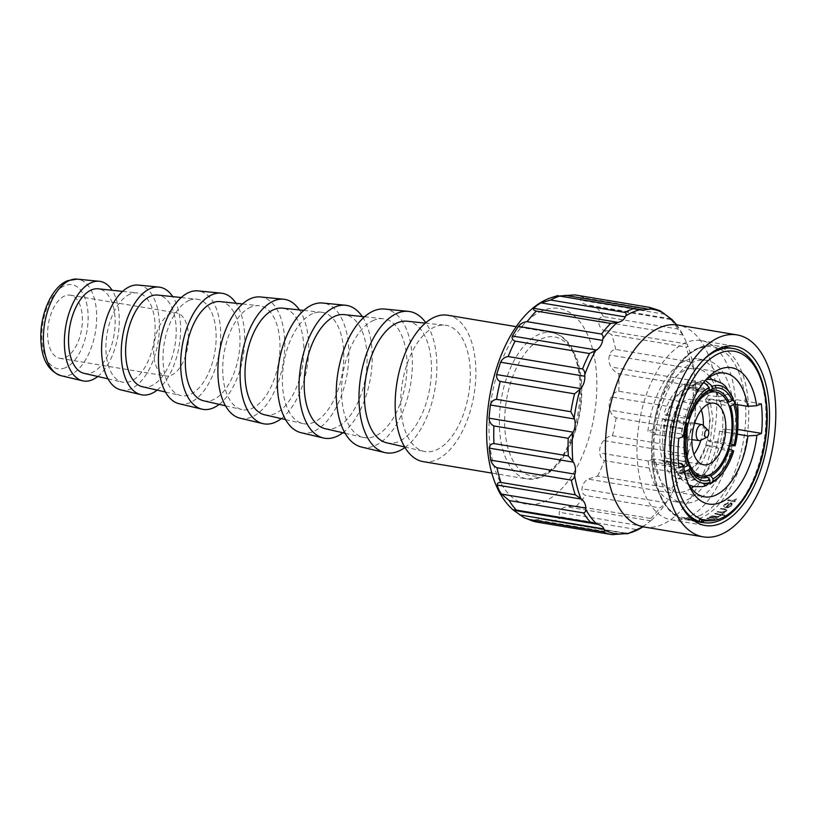 <?xml version="1.0" encoding="UTF-8"?>
<svg xmlns="http://www.w3.org/2000/svg" width="816" height="816" viewBox="0 0 816 816"><rect width="100%" height="100%" fill="white"/><g stroke="black" fill="none" stroke-linecap="round" stroke-linejoin="round"><path stroke-width="0.61" stroke-dasharray="4.08 3.06" d="M543.395 474.178A70.39 36.985 -80.5 0 1 504.655 422.382A70.39 36.985 -80.5 0 1 542.446 338.528A70.39 36.985 -80.5 0 1 581.196 390.323A70.39 36.985 -80.5 0 1 543.395 474.178M171.299 375.238A31.997 16.81 99.5 0 0 188.292 342.108A31.997 16.81 99.5 0 0 176.338 312.844A31.997 16.81 99.5 0 0 170.86 313.579A31.997 16.81 99.5 0 0 153.877 346.698A31.997 16.81 99.5 0 0 165.821 375.962A31.997 16.81 99.5 0 0 171.299 375.238M65.198 357.561A31.997 16.81 99.5 0 0 82.192 324.442A31.997 16.81 99.5 0 0 70.247 295.168A31.997 16.81 99.5 0 0 64.77 295.902A31.997 16.81 99.5 0 0 47.777 329.021A31.997 16.81 99.5 0 0 59.731 358.285A31.997 16.81 99.5 0 0 65.198 357.561M84.089 373.351A42.871 22.532 99.5 0 0 92.126 372.514A42.871 22.532 99.5 0 0 114.944 327.461A42.871 22.532 99.5 0 0 98.175 288.813M130.203 294.046A45.247 23.776 99.5 0 0 106.223 340.17A45.247 23.776 99.5 0 0 122.329 382.123A45.247 23.776 99.5 0 0 130.805 381.245A45.247 23.776 99.5 0 0 154.897 333.693A45.247 23.776 99.5 0 0 137.19 292.913A45.247 23.776 99.5 0 0 130.203 294.046M120.788 389.875A53.152 27.928 99.5 0 0 130.856 388.865A53.152 27.928 99.5 0 0 159.161 332.897A53.152 27.928 99.5 0 0 138.251 285.08M142.504 386.764A46.502 24.439 99.5 0 0 151.225 385.856A46.502 24.439 99.5 0 0 175.981 336.977A46.502 24.439 99.5 0 0 157.784 295.066M189.241 300.39A48.878 25.684 99.5 0 0 163.353 350.217A48.878 25.684 99.5 0 0 180.734 395.536A48.878 25.684 99.5 0 0 189.904 394.587A48.878 25.684 99.5 0 0 215.924 343.22A48.878 25.684 99.5 0 0 196.799 299.166A48.878 25.684 99.5 0 0 189.241 300.39M179.112 403.726A57.232 30.08 99.5 0 0 189.955 402.635A57.232 30.08 99.5 0 0 220.432 342.373A57.232 30.08 99.5 0 0 197.911 290.884M203.572 400.778A50.296 26.428 99.5 0 0 213.007 399.799A50.296 26.428 99.5 0 0 239.771 346.943A50.296 26.428 99.5 0 0 220.096 301.604M250.971 307.02A52.673 27.673 99.5 0 0 223.074 360.713A52.673 27.673 99.5 0 0 241.811 409.561A52.673 27.673 99.5 0 0 251.685 408.53A52.673 27.673 99.5 0 0 279.725 353.175A52.673 27.673 99.5 0 0 259.111 305.704A52.673 27.673 99.5 0 0 250.971 307.02M240.088 418.21A61.506 32.314 99.5 0 0 251.746 417.037A61.506 32.314 99.5 0 0 284.488 352.277A61.506 32.314 99.5 0 0 260.284 296.953M264.639 414.793A54.091 28.417 99.5 0 0 274.788 413.743A54.091 28.417 99.5 0 0 303.572 356.898A54.091 28.417 99.5 0 0 282.407 308.142M312.701 313.65A56.467 29.672 99.5 0 0 282.785 371.219A56.467 29.672 99.5 0 0 302.879 423.575A56.467 29.672 99.5 0 0 313.466 422.474A56.467 29.672 99.5 0 0 343.526 363.13A56.467 29.672 99.5 0 0 321.422 312.242A56.467 29.672 99.5 0 0 312.701 313.65M301.063 432.694A65.77 34.558 99.5 0 0 313.528 431.44A65.77 34.558 99.5 0 0 348.544 362.192A65.77 34.558 99.5 0 0 322.667 303.022M325.186 428.696A57.854 30.396 99.5 0 0 336.029 427.564A57.854 30.396 99.5 0 0 366.823 366.772A57.854 30.396 99.5 0 0 344.189 314.629M373.901 320.229A60.221 31.651 99.5 0 0 341.986 381.623A60.221 31.651 99.5 0 0 363.416 437.468A60.221 31.651 99.5 0 0 374.707 436.295A60.221 31.651 99.5 0 0 406.766 373.004A60.221 31.651 99.5 0 0 383.204 318.719A60.221 31.651 99.5 0 0 373.901 320.229M361.508 447.046A69.992 36.781 99.5 0 0 374.779 445.709A69.992 36.781 99.5 0 0 412.049 372.014A69.992 36.781 99.5 0 0 384.499 309.04M386.784 442.833A61.679 32.405 99.5 0 0 398.351 441.629A61.679 32.405 99.5 0 0 431.174 376.808A61.679 32.405 99.5 0 0 407.041 321.218M435.091 326.798A63.985 33.619 99.5 0 0 401.186 392.037A63.985 33.619 99.5 0 0 423.953 451.37A63.985 33.619 99.5 0 0 435.948 450.116A63.985 33.619 99.5 0 0 470.016 382.867A63.985 33.619 99.5 0 0 444.975 325.196A63.985 33.619 99.5 0 0 435.091 326.798M423.32 461.672A74.225 39.005 99.5 0 0 436.019 459.989A74.225 39.005 99.5 0 0 475.442 383.143A74.225 39.005 99.5 0 0 447.719 315.241M686.664 471.25A42.554 22.358 -80.5 0 1 679.381 472.219A42.554 22.358 -80.5 0 1 664.734 453.37L664.53 425.35A42.554 22.358 -80.5 0 1 686.093 389.252A42.554 22.358 -80.5 0 1 693.365 388.283A42.554 22.358 -80.5 0 1 709.267 427.207A42.554 22.358 -80.5 0 1 686.664 471.25M686.582 457.011L664.734 453.37M710.114 441.782L707.717 440.334L710.195 420.271L707.452 402.4L709.818 398.963L712.949 419.118L710.114 441.782L720.161 443.363A47.797 24.235 99 0 0 722.884 420.689A47.797 24.235 99 0 0 719.865 400.544L732.931 399.534M707.452 402.4L729.014 405.807M709.838 376.972A62.71 32.946 -80.5 0 0 696.68 368.393A62.71 32.946 -80.5 0 0 685.95 369.821A62.71 32.946 -80.5 0 0 653.218 429.298L681.605 434.03A62.71 32.946 99.5 0 1 702.79 382.99L706.942 378.583M704.84 380.939A62.71 32.946 99.5 0 0 702.79 382.99M685.889 360.58A72.308 37.995 -80.5 0 1 698.261 358.928A72.308 37.995 -80.5 0 1 724.69 399.361L732.666 400.697A72.308 37.995 99.5 0 0 706.238 360.264A72.308 37.995 99.5 0 0 693.875 361.906A72.308 37.995 99.5 0 0 655.84 432.878L647.853 431.542A72.308 37.995 -80.5 0 1 685.889 360.58M656.044 462.468A72.308 37.995 99.5 0 0 682.472 502.901A72.308 37.995 99.5 0 0 694.844 501.259A72.308 37.995 99.5 0 0 732.88 430.287L724.894 428.961A72.308 37.995 -80.5 0 1 674.495 501.575A72.308 37.995 -80.5 0 1 648.067 461.142L656.044 462.468L654.769 463.927A77.428 40.688 -80.5 0 1 654.554 434.326L655.84 432.878M683.4 436.417L681.605 434.03M701.311 409.958A31.222 16.412 99.5 0 0 691.509 399.452A31.222 16.412 99.5 0 0 686.164 400.166A31.222 16.412 99.5 0 0 669.579 432.49A31.222 16.412 99.5 0 0 681.248 461.05A31.222 16.412 99.5 0 0 686.582 460.346A31.222 16.412 99.5 0 0 693.926 454.288M703.3 425.432A8.068 4.233 99.5 0 1 704.953 430.777A8.068 4.233 99.5 0 1 700.822 440.293A31.222 16.412 99.5 0 0 703.321 425.452M697.66 521.434L696.731 521.006L700.006 521.016L695.191 520.955L700.006 521.149L696.211 521.087L697.66 521.567A88.434 46.471 99.5 0 0 701.77 521.373L703.718 521.832L703.259 522.199L697.262 521.567C695.13 521.22 694.681 521.026 695.936 520.985L695.936 520.863C694.681 520.904 695.12 521.098 697.262 521.434L703.259 522.077L703.718 521.71L701.76 521.24A88.301 46.4 -80.5 0 1 697.66 521.434L697.66 521.567M695.191 520.537L694.202 520.373A88.301 46.4 -80.5 0 1 692.825 519.741L684.155 518.303A88.301 46.4 -80.5 0 1 683.584 518.017L692.264 519.455A88.301 46.4 -80.5 0 1 690.887 518.69L691.499 518.792M690.244 520.016L687.776 519.7L690.244 520.159A88.434 46.471 99.5 0 0 694.355 521.23L696.303 521.546L694.355 521.098A88.301 46.4 -80.5 0 1 690.244 520.016L689.316 520.251L690.244 520.016M695.844 521.353L689.846 519.976C687.694 519.67 687.256 519.721 688.52 520.129L688.52 519.996C687.245 519.588 687.694 519.537 689.846 519.843L696.303 521.414M692.621 520.761A88.301 46.4 -80.5 0 1 692.06 520.7L701.974 522.352A88.301 46.4 99.5 0 0 702.535 522.413L692.621 520.761L702.535 522.546M708.941 521.251L709.39 520.506L710.624 520.71A88.301 46.4 99.5 0 0 711.195 520.526L703.249 519.292L699.077 519.588L698.965 520.455A88.301 46.4 99.5 0 0 699.536 520.353L699.893 519.741L704.922 519.761L701.015 520.588L704.922 519.884L699.893 519.874L699.536 520.475A88.434 46.471 -80.5 0 1 698.965 520.577L699.077 519.71L703.249 519.415L711.195 520.649A88.434 46.471 -80.5 0 1 710.624 520.832L702.943 521.261C700.893 520.904 700.495 520.537 701.729 520.18L701.729 520.057C700.485 520.414 700.893 520.771 702.943 521.138L708.941 521.251L709.39 520.506L708.941 521.251M699.077 519.588L698.965 520.577L699.077 519.588M699.536 520.353L699.893 519.741L699.536 520.353M706.799 518.65L708.798 519.537L712.715 519.629L714.847 519.109L715.265 517.936L716.57 518.16A88.301 46.4 99.5 0 0 717.131 517.844L710.063 516.671A88.301 46.4 -80.5 0 1 709.502 516.977L710.726 517.181L706.799 518.65L710.726 517.303L709.502 517.099A88.434 46.471 99.5 0 0 710.063 516.793L717.131 517.966A88.434 46.471 -80.5 0 1 716.57 518.282L715.265 518.058L714.847 519.241L708.798 519.659C706.697 519.251 706.268 518.711 707.513 518.027L706.799 518.578M681.666 432.225A8.65 4.549 -80.5 0 1 687.898 421.729A8.65 4.549 -80.5 0 1 691.081 428.278A8.65 4.549 -80.5 0 1 685.052 438.804A8.65 4.549 -80.5 0 1 681.666 432.225M683.135 335.06L677.841 329.011L603.503 316.628C600.668 316.802 599.128 318.26 598.893 321.025C598.393 324.319 599.76 327.318 602.993 330.021L611.765 334.744L686.103 347.126C687.613 346.922 688.051 346.147 687.439 344.811L683.135 335.06L598.893 321.025M693.906 369.026L690.02 361.825L615.682 349.442C612.673 349.758 610.664 351.604 609.654 354.991C608.226 359.05 608.726 363.049 611.164 367.006C612.989 370.219 615.499 372.422 618.712 373.626L693.049 386.009C694.732 385.529 695.487 384.265 695.334 382.204L693.906 369.026L609.654 354.991M695.62 410.999L693.172 403.645L618.834 391.262C615.641 391.588 613.153 393.496 611.368 396.964C609.001 401.125 608.552 405.521 610.042 410.152C611.092 413.936 613.132 416.497 616.162 417.823L690.499 430.216C692.386 429.583 693.518 428.043 693.906 425.585L695.62 410.999L611.368 396.964M688.01 454.583L688.194 453.237C688.786 450.942 688.316 449.228 686.807 448.096L612.469 435.713C609.124 435.938 606.217 437.549 603.769 440.548C600.586 444.139 599.27 448.259 599.811 452.921C600.097 456.715 601.657 459.286 604.513 460.622L678.851 473.005L684.063 466.956L688.01 454.583L603.769 440.548M672.251 493.139L672.629 492.181C673.537 490.559 673.292 489.314 671.894 488.427L597.557 476.044L588.01 479.104C584.266 481.552 582.277 484.765 582.032 488.774C581.655 492.038 582.818 494.282 585.521 495.496L659.858 507.878L665.315 503.992L672.251 493.139L588.01 479.104M642.508 527.085L651.178 520.373C652.219 519.659 652.066 519.037 650.719 518.486L576.382 506.093L566.498 506.777C562.53 507.654 560.164 509.48 559.399 512.264C558.593 514.529 559.49 516.161 562.091 517.14L636.429 529.523L641.509 527.738M623.618 533.215L540.886 519.027L535.367 519.812C534.419 520.761 535.225 521.577 537.795 522.26L612.133 534.643M735.655 404.328A90.862 47.746 99.5 0 0 701.311 340.629A90.862 47.746 99.5 0 0 685.766 342.7A90.862 47.746 99.5 0 0 637.5 436.754A90.862 47.746 99.5 0 0 671.446 519.874A90.862 47.746 99.5 0 0 686.99 517.813A90.862 47.746 99.5 0 0 735.685 405.154M660.093 310.774L584.144 297.82C581.451 297.738 580.309 298.544 580.717 300.237C580.992 302.226 583.012 303.766 586.796 304.847L596.384 307.102L670.721 319.495C672.109 319.627 672.343 319.495 671.415 319.097M557.797 295.576L560.735 295.902M708.4 518.038L713.021 517.568L713.98 518.966L709.359 519.313L708.4 518.038L707.849 518.701L708.4 518.16L709.359 519.435L714.561 518.517L713.98 519.088L713.021 517.691L708.4 518.038M700.577 521.832L698.588 521.587A88.301 46.4 99.5 0 0 702.066 521.455L702.423 521.934L700.577 521.832L702.423 522.056L702.066 521.577A88.434 46.471 -80.5 0 1 698.588 521.71L700.577 521.965M695.008 521.21L694.661 521.271A88.434 46.471 -80.5 0 1 691.172 520.322L695.008 521.21L691.172 520.19A88.301 46.4 99.5 0 0 694.498 521.108M702.627 520.2L707.135 520.129L708.115 521.098L703.463 521.036L702.627 520.2L702.015 520.639L703.463 521.159L708.665 520.863L702.627 520.2M728.892 506.807L726.913 507.154A88.301 46.4 99.5 0 0 730.361 503.166L731.299 504.308L728.892 506.94L731.299 504.441L730.361 503.166M730.371 503.309A88.434 46.471 -80.5 0 1 726.913 507.287L728.892 506.94M724.027 513.193L716.958 512.02A88.434 46.471 99.5 0 0 717.519 511.55L722.058 512.213L725.475 511.153L725.261 509.816L720.395 508.929A88.434 46.471 99.5 0 0 720.956 508.378L726.964 510.265L726.444 511.214L723.313 512.509L724.588 512.723A88.434 46.471 -80.5 0 1 724.027 513.193L724.016 513.07A88.301 46.4 99.5 0 0 724.577 512.601L723.313 512.387L726.444 511.081L726.964 510.143L724.567 508.847L720.956 508.246A88.301 46.4 -80.5 0 1 720.395 508.796L725.261 509.684L725.475 511.03L722.058 512.091L717.519 511.418A88.301 46.4 -80.5 0 1 716.958 511.897L724.016 513.07M725.475 511.153L725.261 509.684L725.475 511.153M724.465 515.549L721.619 515.069A88.434 46.471 -80.5 0 1 720.814 515.641L719.947 515.498A88.434 46.471 99.5 0 0 720.752 514.927L714.561 513.896A88.434 46.471 99.5 0 0 715.112 513.478L721.313 514.508A88.434 46.471 99.5 0 0 722.109 513.886L722.986 514.039A88.434 46.471 -80.5 0 1 722.18 514.651L725.026 515.131A88.434 46.471 -80.5 0 1 724.465 515.549L724.465 515.416A88.301 46.4 99.5 0 0 725.026 514.998L722.18 514.529A88.301 46.4 99.5 0 0 722.976 513.907L722.109 513.764A88.301 46.4 -80.5 0 1 721.313 514.386L715.112 513.346A88.301 46.4 -80.5 0 1 714.551 513.764L720.752 514.804A88.301 46.4 -80.5 0 1 719.947 515.375L720.814 515.518A88.301 46.4 99.5 0 0 721.619 514.947L724.465 515.416M718.253 517.313L711.185 516.14A88.434 46.471 99.5 0 0 711.756 515.794L716.652 516.528L720.304 515.906L717.774 516.803L718.814 516.977A88.434 46.471 -80.5 0 1 718.253 517.313L718.253 517.191A88.301 46.4 99.5 0 0 718.814 516.844L717.774 516.671L720.304 515.773L716.652 516.406L711.746 515.671A88.301 46.4 -80.5 0 1 711.185 516.018L718.253 517.191M718.376 519.221L716.764 518.823L718.376 519.221M717.05 519.343L716.764 518.823L717.05 519.343M716.611 520.057L715 519.659L716.611 520.057M715.265 518.058L714.847 519.241L715.265 518.058M691.703 518.966L690.887 518.833A88.434 46.471 99.5 0 0 692.264 519.598L683.584 518.15A88.434 46.471 99.5 0 0 684.155 518.435L692.825 519.741M696.527 521.567L692.06 520.832A88.434 46.471 99.5 0 0 692.621 520.894M728.209 503.197L725.047 504.931L724.537 506.012L725.985 507.205A88.434 46.471 99.5 0 0 730.055 502.462L732.278 504.339L732.013 503.35L730.055 502.33A88.301 46.4 -80.5 0 1 725.985 507.073L724.537 505.879L725.047 504.798L728.3 502.37L724.241 504.574L723.517 506.063L725.587 507.695L728.474 507.532L731.575 505.777L732.013 503.35L731.575 505.91L728.474 507.664L725.587 507.827L723.517 506.195L724.241 504.706L728.209 503.054M734.737 501.85L727.668 500.667A88.434 46.471 99.5 0 0 728.229 499.933L733.125 500.596L736.766 498.872L734.247 500.932L735.287 501.106A88.434 46.471 -80.5 0 1 734.737 501.85L734.737 501.707A88.301 46.4 99.5 0 0 735.287 500.963L734.247 500.8L736.766 498.729L733.125 500.453L728.229 499.79A88.301 46.4 -80.5 0 1 727.668 500.534L734.737 501.707M684.716 383.897L684.746 388.773C676.852 393.108 670.711 402.013 666.335 415.507L663.938 414.069C668.855 398.789 675.781 388.732 684.716 383.897L694.538 385.346A47.797 25.796 98.4 0 0 673.771 415.528C675.403 414.334 680.309 415.069 688.469 417.7M694.538 385.346L697.813 382.112C686.562 388.141 678.545 399.248 673.781 415.426L663.938 414.069M697.813 382.112L703.851 382.153M700.22 397.463A42.748 23.072 98.4 0 0 699.455 398.31A42.748 23.072 98.4 0 0 688.826 418.843M708.451 395.423L706.085 398.861L693.386 387.029L687.419 387.651L687.378 382.775L694.181 382.031L702.352 386.182L708.451 395.423L718.427 396.821A47.797 24.919 98 0 0 704.065 383.418A47.797 24.919 98 0 0 697.354 384.173L701.27 380.664L706.585 379.399M705.371 380.45L701.27 380.664M718.427 396.821L727.168 394.322L733.013 397.474M720.161 443.363L729.116 445.832M688.041 476.605L688 471.73C695.905 467.395 702.035 458.49 706.411 444.995L708.808 446.434C703.902 461.713 696.976 471.77 688.041 476.605L698.017 478.451A47.797 24.419 100.5 0 0 718.784 448.28C726.811 451.075 731.789 451.993 733.717 451.034M698.017 478.451L703.3 483.99L709.91 484.102M664.295 465.079L666.662 461.642L678.759 473.372L685.338 472.852L685.369 477.727L677.892 478.36L670.109 474.045L664.295 465.079L674.128 466.987A47.797 25.296 101 0 0 687.633 480.247A47.797 25.296 101 0 0 695.201 479.635L706.126 485.683M674.128 466.987L674.455 468.629L684.573 471.587M662.633 418.72L665.03 420.169C661.664 434.255 661.756 446.903 665.295 458.102L662.929 461.54C658.889 448.922 658.798 434.642 662.633 418.72L672.384 420.434A47.797 25.99 99.9 0 0 672.69 463.253L672.935 464.681C668.457 451.207 668.273 436.427 672.394 420.352L672.384 420.434C673.985 419.373 678.851 420.23 686.99 422.994M683.808 467.395L672.935 464.681M687.715 425.666A42.554 22.358 99.5 0 1 688.194 423.698L687.358 424.075A42.748 23.236 99.9 0 0 687.613 462.019L688.49 464.12M654.769 463.927L678.973 467.956M654.554 434.326L678.769 438.355M737.888 421.087A77.428 40.688 -80.5 0 1 737.287 429.359L732.88 430.287M732.666 400.697L737.083 399.758A77.428 40.688 -80.5 0 1 737.593 404.654M737.083 399.758L761.287 403.798M681.809 463.621A62.71 32.946 99.5 0 0 686.582 480.287A62.71 32.946 99.5 0 0 687.857 482.888M653.218 429.298L647.853 431.542M711.542 379.369A62.71 32.946 -80.5 0 1 719.324 401.605L735.451 404.297M719.324 401.605L724.69 399.361M666.335 415.507L686.735 418.526M684.746 388.773L707.227 392.098M687.419 387.651L708.645 390.619M706.085 398.861L727.291 401.819M687.378 382.775L697.354 384.173M707.717 440.334L729.647 443.802M709.818 398.963L719.865 400.544M706.411 444.995L728.158 449.014M688 471.73L708.002 475.432M708.808 446.434L718.784 448.28M685.338 472.852L698.792 475.463M666.662 461.642L687.398 465.661M685.369 477.727L695.201 479.635M665.295 458.102L687.613 462.019M665.03 420.169L687.358 424.075M662.929 461.54L672.69 463.253M691.295 488.264A62.71 32.946 -80.5 0 1 676.066 492.109A62.71 32.946 -80.5 0 1 653.422 458.898L678.463 463.07M653.422 458.898L648.067 461.142M737.297 434.163L719.539 431.205L724.894 428.961M719.539 431.205A62.71 32.946 -80.5 0 1 693.661 486.56M664.53 425.35L686.97 429.094M404.981 447.474A71.624 37.638 99.5 0 0 435.061 388.385A71.624 37.638 99.5 0 0 425.768 322.728M342.842 432.745A67.33 35.374 99.5 0 0 370.535 377.635A67.33 35.374 99.5 0 0 362.212 316.516M281.306 418.618A63.097 33.16 99.5 0 0 307.122 367.067A63.097 33.16 99.5 0 0 299.411 309.927M219.229 404.369A58.834 30.916 99.5 0 0 243.158 356.408A58.834 30.916 99.5 0 0 236.069 303.287M157.141 390.119A54.57 28.672 99.5 0 0 179.194 345.76A54.57 28.672 99.5 0 0 172.717 296.636M97.757 376.492A50.48 26.53 99.5 0 0 112.118 290.282M65.27 367.771A42.595 22.379 -80.5 0 1 41.83 336.427A42.595 22.379 -80.5 0 1 64.699 285.682A42.595 22.379 -80.5 0 1 88.148 317.026A42.595 22.379 -80.5 0 1 65.27 367.771M61.098 375.707A48.98 25.735 99.5 0 0 70.38 374.768A48.98 25.735 99.5 0 0 96.461 323.197A48.98 25.735 99.5 0 0 77.183 279.133M540.202 477.34A74.225 39.005 -80.5 0 1 527.503 479.033A74.225 39.005 -80.5 0 1 499.78 411.131A74.225 39.005 -80.5 0 1 539.203 334.295A74.225 39.005 -80.5 0 1 551.902 332.602A74.225 39.005 -80.5 0 1 579.625 400.503A74.225 39.005 -80.5 0 1 540.202 477.34M699.312 515.773A86.618 45.512 -80.5 0 1 651.637 452.033A86.618 45.512 -80.5 0 1 698.149 348.84A86.618 45.512 -80.5 0 1 745.824 412.58A86.618 45.512 -80.5 0 1 699.312 515.773M732.493 348.412A88.301 46.4 -80.5 0 1 765.479 429.196A88.301 46.4 -80.5 0 1 718.58 520.608A88.301 46.4 -80.5 0 1 703.474 522.617M678.81 500.402A88.301 46.4 -80.5 0 1 701.954 361.437M700.159 347.555A88.301 46.4 99.5 0 0 653.249 438.967A88.301 46.4 99.5 0 0 686.236 519.751A88.301 46.4 99.5 0 0 701.342 517.732A88.301 46.4 99.5 0 0 748.241 426.319A88.301 46.4 99.5 0 0 715.255 345.545A88.301 46.4 99.5 0 0 700.159 347.555M644.242 527.024A102.377 53.795 99.5 0 0 661.756 524.688A102.377 53.795 99.5 0 0 716.132 418.7A102.377 53.795 99.5 0 0 677.892 325.043M682.421 333.805A113.75 59.772 99.5 0 0 679.687 329.205A113.75 59.772 99.5 0 0 676.474 324.686M693.498 367.516A113.75 59.772 99.5 0 0 687.439 344.811M695.528 409.459A113.75 59.772 99.5 0 0 695.334 382.204M688.194 453.237A113.75 59.772 99.5 0 0 693.906 425.585M672.629 492.181A113.75 59.772 99.5 0 0 683.359 468.353M651.178 520.373A113.75 59.772 99.5 0 0 665.315 503.992M542.252 310.784A99.175 52.112 99.5 0 0 488.998 428.941A99.175 52.112 99.5 0 0 543.589 501.922A99.175 52.112 99.5 0 0 596.843 383.765A99.175 52.112 99.5 0 0 542.252 310.784M552.146 521.312A115.178 60.527 99.5 0 0 557.124 519.578A115.178 60.527 99.5 0 0 562.091 517.14M584.144 297.82A115.178 60.527 99.5 0 0 575.28 294.974L574.76 294.892M658.481 310.202A115.178 60.527 99.5 0 0 649.618 307.367M603.503 316.628A115.178 60.527 99.5 0 0 596.384 307.102M677.841 329.011A115.178 60.527 99.5 0 0 670.721 319.495M615.682 349.442A115.178 60.527 99.5 0 0 611.765 334.744M690.02 361.825A115.178 60.527 99.5 0 0 686.103 347.126M618.834 391.262A115.178 60.527 99.5 0 0 618.712 373.626M693.172 403.645A115.178 60.527 99.5 0 0 693.049 386.009M612.469 435.713A115.178 60.527 99.5 0 0 616.162 417.823M686.807 448.096A115.178 60.527 99.5 0 0 690.499 430.216M597.557 476.044A115.178 60.527 99.5 0 0 604.513 460.622M671.894 488.427A115.178 60.527 99.5 0 0 678.851 473.005M576.382 506.093A115.178 60.527 99.5 0 0 585.521 495.496M650.719 518.486A115.178 60.527 99.5 0 0 659.858 507.878M626.484 533.695A115.178 60.527 99.5 0 0 636.429 529.523M619.609 533.848L535.367 519.812M625.393 533.154L542.497 519.343M643.64 526.3L559.399 512.264M650.74 520.812L566.498 506.777M666.274 502.809L582.032 488.774M684.063 466.956L599.811 452.921M694.294 424.187L610.042 410.152M695.405 381.041L611.164 367.006M687.245 344.056L602.993 330.021M671.038 318.883L586.796 304.847M664.958 314.272L580.717 300.237M642.131 309.815L557.889 295.78M492.16 473.147L527.503 479.033L541.661 477.187C560.857 467.282 573.638 445.709 579.982 412.437C583.083 392.924 582.226 375.452 577.391 360.019L570.925 346.239C565.784 338.518 559.45 333.968 551.902 332.602L516.559 326.716M70.247 295.168L176.338 312.844M108.018 378.848L122.329 382.123M165.464 392.027L180.734 395.536M225.522 405.817L241.811 409.561M285.58 419.608L302.879 423.575M345.127 433.276L363.416 437.468M404.665 446.944L423.953 451.37M679.381 472.219L695.344 474.881M693.365 388.283L708.482 390.793M698.261 358.928L706.238 360.264M691.509 399.452L713.99 403.196M696.568 521.465L686.236 519.751C660.379 516.518 645.456 471.138 653.789 424.738C659.634 388.334 678.535 355.837 699.179 347.657C704.626 345.392 709.991 344.678 715.255 345.545L723.547 346.922M694.64 423.147L687.898 421.729M676.495 324.697L679.687 329.205L675.546 324.268M646.119 524.555L641.774 527.003M701.311 340.629L735.063 346.249M671.446 519.874L705.197 525.504M626.147 533.225L540.886 519.027M643.569 310.111L558.307 295.902M691.886 439.651L685.052 438.804M681.248 461.05L703.729 464.794M699.455 398.31L700.995 396.556M689.102 485.061L680.962 479.104L674.455 468.629M686.582 480.287L689.081 485.806M696.68 368.393L725.067 373.126M693.386 387.029L716.122 390.211M694.181 382.031L704.065 383.418M678.759 473.372L701.179 477.717M677.892 478.36L687.633 480.247M674.495 501.575L682.472 502.901M676.066 492.109L704.463 496.832M425.289 323.136L444.975 325.196M364.538 316.761L383.204 318.719M303.776 310.386L321.422 312.242M242.495 303.96L259.111 305.704M181.213 297.524L196.799 299.166M122.594 291.383L137.19 292.913M59.731 358.285L165.821 375.962"/><path stroke-width="1.22" d="M112.118 290.282A50.48 26.53 99.5 0 0 99.195 281.275A50.48 26.53 99.5 0 0 91.494 282.55A50.48 26.53 99.5 0 0 64.76 333.928A50.48 26.53 99.5 0 0 82.61 380.817A50.48 26.53 99.5 0 0 92.177 379.848A50.48 26.53 99.5 0 0 97.757 376.492M122.594 291.383L98.175 288.813A42.871 22.532 99.5 0 0 91.545 289.894A42.871 22.532 99.5 0 0 68.84 333.601A42.871 22.532 99.5 0 0 84.089 373.351L108.018 378.848M172.717 296.636A54.57 28.672 99.5 0 0 158.855 287.089L138.251 285.08A53.152 27.928 99.5 0 0 130.142 286.416A53.152 27.928 99.5 0 0 101.99 340.507A53.152 27.928 99.5 0 0 120.788 389.875L140.933 394.658A54.57 28.672 99.5 0 0 151.276 393.628A54.57 28.672 99.5 0 0 157.141 390.119M158.855 287.089A54.57 28.672 99.5 0 0 150.542 288.466A54.57 28.672 99.5 0 0 121.645 343.985A54.57 28.672 99.5 0 0 140.933 394.658M181.213 297.524L157.784 295.066A46.502 24.439 99.5 0 0 150.593 296.239A46.502 24.439 99.5 0 0 125.96 343.638A46.502 24.439 99.5 0 0 142.504 386.764L165.464 392.027M236.069 303.287A58.834 30.916 99.5 0 0 221.238 293.158L197.911 290.884A57.232 30.08 99.5 0 0 189.19 292.332A57.232 30.08 99.5 0 0 158.875 350.574A57.232 30.08 99.5 0 0 179.112 403.726L201.909 409.142A58.834 30.916 99.5 0 0 213.058 408.02A58.834 30.916 99.5 0 0 219.229 404.369M221.238 293.158A58.834 30.916 99.5 0 0 212.272 294.637A58.834 30.916 99.5 0 0 181.111 354.501A58.834 30.916 99.5 0 0 201.909 409.142M242.495 303.96L220.096 301.604A50.296 26.428 99.5 0 0 212.323 302.869A50.296 26.428 99.5 0 0 185.681 354.144A50.296 26.428 99.5 0 0 203.572 400.778L225.522 405.817M299.411 309.927A63.097 33.16 99.5 0 0 283.611 299.227L260.284 296.953A61.506 32.314 99.5 0 0 250.92 298.503A61.506 32.314 99.5 0 0 218.341 361.09A61.506 32.314 99.5 0 0 240.088 418.21L262.885 423.626A63.097 33.16 99.5 0 0 274.849 422.423A63.097 33.16 99.5 0 0 281.306 418.618M283.611 299.227A63.097 33.16 99.5 0 0 273.992 300.818A63.097 33.16 99.5 0 0 240.577 365.017A63.097 33.16 99.5 0 0 262.885 423.626M303.776 310.386L282.407 308.142A54.091 28.417 99.5 0 0 274.054 309.499A54.091 28.417 99.5 0 0 245.402 364.64A54.091 28.417 99.5 0 0 264.639 414.793L285.58 419.608M362.212 316.516A67.33 35.374 99.5 0 0 345.443 305.245L322.667 303.022A65.77 34.558 99.5 0 0 312.64 304.684A65.77 34.558 99.5 0 0 277.807 371.606A65.77 34.558 99.5 0 0 301.063 432.694L323.33 437.978A67.33 35.374 99.5 0 0 336.09 436.693A67.33 35.374 99.5 0 0 342.842 432.745M345.443 305.245A67.33 35.374 99.5 0 0 335.182 306.938A67.33 35.374 99.5 0 0 299.533 375.452A67.33 35.374 99.5 0 0 323.33 437.978M364.538 316.761L344.189 314.629A57.854 30.396 99.5 0 0 335.254 316.078A57.854 30.396 99.5 0 0 304.603 375.054A57.854 30.396 99.5 0 0 325.186 428.696L345.127 433.276M425.768 322.728A71.624 37.638 99.5 0 0 408.367 311.365L384.499 309.04A69.992 36.781 99.5 0 0 373.83 310.814A69.992 36.781 99.5 0 0 336.763 382.031A69.992 36.781 99.5 0 0 361.508 447.046L384.836 452.584A71.624 37.638 99.5 0 0 398.412 451.217A71.624 37.638 99.5 0 0 404.981 447.474M408.367 311.365A71.624 37.638 99.5 0 0 397.453 313.171A71.624 37.638 99.5 0 0 359.509 386.06A71.624 37.638 99.5 0 0 384.836 452.584M425.289 323.136L407.041 321.218A61.679 32.405 99.5 0 0 397.514 322.759A61.679 32.405 99.5 0 0 364.844 385.642A61.679 32.405 99.5 0 0 386.784 442.833L404.665 446.944M516.559 326.716L447.719 315.241A74.225 39.005 99.5 0 0 435.02 316.934A74.225 39.005 99.5 0 0 395.597 393.771A74.225 39.005 99.5 0 0 423.32 461.672L492.16 473.147M686.582 457.011L687.215 457.113A42.554 22.358 99.5 0 0 701.862 475.973A42.554 22.358 99.5 0 0 709.145 475.004A42.554 22.358 99.5 0 0 731.748 430.95A42.554 22.358 99.5 0 0 715.846 392.027A42.554 22.358 99.5 0 0 708.574 392.996A42.554 22.358 99.5 0 0 688.194 423.698L686.99 422.994A47.797 25.99 99.9 0 0 687.286 465.814L683.808 467.395M729.014 405.807L730.442 406.031L733.778 404.624A45.298 22.97 -81 0 1 736.613 423.647A45.298 22.97 -81 0 1 734.053 445.036L730.708 443.975A42.748 21.665 99 0 0 733.094 423.892A42.748 21.665 99 0 0 730.442 406.031M735.451 404.297L747.721 406.337A62.71 32.946 99.5 0 0 725.067 373.126A62.71 32.946 99.5 0 0 714.347 374.554A62.71 32.946 99.5 0 0 704.84 380.939M719.671 369.281A69.105 36.312 99.5 0 0 706.942 378.583A69.105 36.312 99.5 0 0 683.4 436.417L678.769 438.355A77.428 40.688 99.5 0 0 678.973 467.956L683.604 466.018A69.105 36.312 99.5 0 0 689.081 485.806A69.105 36.312 99.5 0 0 727.352 498.556A69.105 36.312 99.5 0 0 756.871 435.326L761.501 433.388A77.428 40.688 99.5 0 0 761.287 403.798L756.667 405.736A69.105 36.312 99.5 0 0 719.671 369.281M709.063 464.09A31.222 16.412 99.5 0 0 725.648 431.766A31.222 16.412 99.5 0 0 713.99 403.196A31.222 16.412 99.5 0 0 708.645 403.91A31.222 16.412 99.5 0 0 692.06 436.234A31.222 16.412 99.5 0 0 703.729 464.794A31.222 16.412 99.5 0 0 709.063 464.09M693.926 454.288A31.222 16.412 99.5 0 0 700.852 440.283A8.068 4.233 99.5 0 1 699.332 440.579L691.886 439.651M703.321 425.452A31.222 16.412 99.5 0 0 701.311 409.958M691.499 518.792L691.876 518.854A88.301 46.4 99.5 0 0 695.191 520.537L695.191 520.679A88.434 46.471 -80.5 0 1 691.876 518.996L691.703 518.966M708.013 430.216A3.835 2.02 99.5 0 0 705.789 430.675A3.835 2.02 99.5 0 0 704.626 434.51A3.835 2.02 99.5 0 0 706.829 437.294A3.835 2.02 99.5 0 0 708.798 432.766A3.835 2.02 99.5 0 0 708.013 430.216L703.3 425.432A8.068 4.233 99.5 0 0 701.984 424.677A8.068 4.233 99.5 0 0 696.181 434.449A8.068 4.233 99.5 0 0 699.332 440.579M719.447 337.222A102.377 53.795 99.5 0 0 665.071 443.21A102.377 53.795 99.5 0 0 703.31 536.867A102.377 53.795 99.5 0 0 720.824 534.531A102.377 53.795 99.5 0 0 775.2 428.543A102.377 53.795 99.5 0 0 736.96 334.886A102.377 53.795 99.5 0 0 719.447 337.222M649.24 307.306L574.903 294.923A115.178 60.527 99.5 0 1 575.28 294.974L649.618 307.367A115.178 60.527 99.5 0 0 649.24 307.306C650.587 307.816 650.74 308.377 649.709 308.968L643.569 310.111L557.889 295.78M670.721 319.495C672.109 319.627 672.343 319.495 671.415 319.097L660.093 310.774L649.618 307.367M627.626 533.807L642.763 526.901M528.554 519.364L524.198 517.752L513.59 510.275C512.805 509.786 513.703 509.714 516.314 510.071L590.651 522.454L597.842 524.311C601.219 525.32 603.238 526.861 603.911 528.931L604.136 529.625C604.799 530.869 604.381 531.573 602.891 531.746L528.554 519.364A115.178 60.527 99.5 0 0 537.418 522.199L524.198 517.752M557.797 295.576L549.505 298.258C487.886 321.565 463.304 467.578 513.611 510.296L597.842 524.311M509.194 500.545L501.493 494.098C498.953 490.304 497.587 487.305 497.393 485.102C497.046 483.276 498.219 482.389 500.932 482.429L575.27 494.822L581.635 499.137C584.47 501.758 585.837 504.757 585.735 508.133L585.704 509.266C585.908 511.265 585.184 512.489 583.532 512.927L509.194 500.545A115.178 60.527 99.5 0 0 516.314 510.071M497.005 467.731C493.955 466.415 491.864 463.876 490.722 460.132L489.223 448.127C489.539 445.271 491.12 443.741 493.986 443.557L568.324 455.94L573.464 462.162C575.504 466.028 576.004 470.036 574.974 474.167L574.627 475.555C574.291 477.992 573.199 479.512 571.343 480.124L497.005 467.731A115.178 60.527 99.5 0 0 500.932 482.429M493.864 425.921C490.987 424.575 489.376 421.994 489.019 418.159L490.345 404.971C491.426 401.543 493.496 399.677 496.536 399.35L570.874 411.733L574.586 419.006C575.678 423.555 575.239 427.961 573.26 432.194L568.201 438.304L493.864 425.921A115.178 60.527 99.5 0 0 493.986 443.557M500.228 381.46C497.505 380.225 496.301 377.93 496.618 374.585L500.575 362.212C502.432 358.765 504.971 356.878 508.184 356.551L582.522 368.944C584.195 370.199 584.939 372.116 584.756 374.717L584.817 376.247C584.97 380.817 583.654 384.948 580.859 388.62L574.566 393.842L500.228 381.46A115.178 60.527 99.5 0 0 496.536 399.35M515.131 341.139C512.519 340.119 511.601 338.416 512.377 336.019L518.354 326.359C520.863 323.442 523.811 321.881 527.167 321.677L601.514 334.06C603.014 335.182 603.442 336.855 602.81 339.079L602.596 340.394C601.973 344.321 599.974 347.545 596.618 350.054L589.478 353.522L515.131 341.139A115.178 60.527 99.5 0 0 508.184 356.551M536.316 311.08C533.746 310.366 532.94 309.448 533.888 308.346C534.817 306.969 537.183 305.133 540.988 302.858L550.596 300.033L624.934 312.426C626.321 313.283 626.545 314.466 625.617 315.986L625.229 316.894C624.077 319.607 621.71 321.443 618.14 322.381L610.654 323.462L536.316 311.08A115.178 60.527 99.5 0 0 527.167 321.677M720.742 523.433A90.862 47.746 99.5 0 0 769.009 429.369A90.862 47.746 99.5 0 0 735.063 346.249A90.862 47.746 99.5 0 0 719.518 348.32A90.862 47.746 99.5 0 0 671.262 442.384A90.862 47.746 99.5 0 0 705.197 525.504A90.862 47.746 99.5 0 0 720.742 523.433M735.685 405.154A90.862 47.746 99.5 0 0 735.655 404.328M602.891 531.746A115.178 60.527 99.5 0 0 611.755 534.582A115.178 60.527 99.5 0 0 612.133 534.643L627.137 533.521C628.085 533.817 627.861 533.878 626.484 533.695L623.618 533.215M642.508 527.085A113.75 59.772 99.5 0 1 634.828 531.155A113.75 59.772 99.5 0 1 627.137 533.521C628.085 533.817 627.861 533.878 626.484 533.695M612.133 534.643L537.418 522.199M560.735 295.902L574.76 294.892M626.147 533.225L625.393 533.154M692.815 519.884L692.825 519.884A88.434 46.471 99.5 0 0 694.202 520.506L695.191 520.679M702.535 522.464L702.535 522.546A88.434 46.471 -80.5 0 1 701.974 522.475L696.527 521.567M747.721 406.337L756.667 405.736M703.851 382.153L709.247 387.529A47.797 25.796 98.4 0 0 688.469 417.7L689.693 418.414A45.298 24.449 -81.6 0 1 700.995 396.556A45.298 24.449 -81.6 0 1 709.298 389.946L707.227 392.098A42.748 23.072 98.4 0 0 700.22 397.463M709.247 387.529L709.298 389.946M686.735 418.526L689.693 418.414M706.585 379.399L712.184 379.45L722.058 383.357L725.689 386.407L733.349 398.902A47.797 24.919 98 0 0 712.276 386.254L705.371 380.45M733.349 398.902L732.227 400.605L728.902 402.053A42.748 22.287 98 0 0 716.122 390.211A42.748 22.287 98 0 0 710.236 390.844L712.337 388.671L712.276 386.254M712.337 388.671A45.298 23.623 -82 0 1 732.227 400.605M729.116 445.832L735.196 445.76A47.797 24.235 99 0 0 734.9 402.92L732.931 399.534M734.686 401.819C738.827 415.13 739 429.777 735.196 445.76L734.053 445.036M733.778 404.624L734.9 402.92M733.717 451.034L733.706 451.064C728.698 467.027 720.773 478.043 709.91 484.102L712.939 481.205A47.797 24.419 100.5 0 0 733.717 451.034L732.574 450.33A45.298 23.144 -79.5 0 1 712.97 478.808L710.828 475.952A42.748 21.838 100.5 0 0 729.239 449.208L732.574 450.33M712.939 481.205L712.97 478.808M684.573 471.587L688.837 469.832A47.797 25.296 101 0 0 709.91 482.48L706.126 485.683L702.474 486.652L694.008 486.622L689.102 485.061M688.837 469.832L690.04 468.149L689.153 465.997A42.748 22.624 101 0 0 701.179 477.717A42.748 22.624 101 0 0 707.829 477.207L709.93 480.083L709.91 482.48M709.93 480.083A45.298 23.98 -79 0 1 690.04 468.149M688.214 423.708A45.298 24.633 -80.1 0 0 688.49 464.12L687.286 465.814M737.593 404.654A77.428 40.688 -80.5 0 1 737.888 421.087M737.735 429.43L761.501 433.388M687.857 482.888A62.71 32.946 99.5 0 0 704.463 496.832A62.71 32.946 99.5 0 0 747.925 435.938L756.871 435.326M678.463 463.07L681.809 463.621L683.604 466.018M687.715 425.666A42.554 22.358 99.5 0 0 687.011 429.094L687.215 457.113M709.838 376.972A62.71 32.946 -80.5 0 1 711.542 379.369M708.645 390.619L710.236 390.844M727.291 401.819L728.902 402.053M729.647 443.802L730.708 443.975M728.158 449.014L729.239 449.208M708.002 475.432L710.828 475.952M698.792 475.463L707.829 477.207M687.398 465.661L689.153 465.997M737.297 434.163L747.925 435.938M693.661 486.56A62.71 32.946 -80.5 0 1 691.295 488.264M69.717 280.378A48.98 25.735 99.5 0 0 43.778 330.215A48.98 25.735 99.5 0 0 61.098 375.707C47.644 370.882 40.882 357.887 40.8 336.712C40.678 312.681 52.204 286.753 67.595 280.684L77.183 279.133A48.98 25.735 99.5 0 0 69.717 280.378M719.559 353.257A85.741 45.053 99.5 0 0 673.516 455.399A85.741 45.053 99.5 0 0 720.712 518.497A85.741 45.053 99.5 0 0 766.754 416.354A85.741 45.053 99.5 0 0 719.559 353.257M696.568 521.465L703.474 522.617A88.301 46.4 -80.5 0 1 678.81 500.402M701.954 361.437A88.301 46.4 -80.5 0 1 717.397 350.431A88.301 46.4 -80.5 0 1 732.493 348.412L723.547 346.922M675.546 324.268L677.892 325.043A102.377 53.795 99.5 0 0 660.379 327.379A102.377 53.795 99.5 0 0 606.002 433.367A102.377 53.795 99.5 0 0 644.242 527.024L703.31 536.867M640.988 309.55A113.75 59.772 99.5 0 0 633.298 311.916A113.75 59.772 99.5 0 0 625.617 315.986M663.989 313.446A113.75 59.772 99.5 0 0 649.709 308.968M676.474 324.686A113.75 59.772 99.5 0 0 671.415 319.097M560.551 295.871A115.178 60.527 99.5 0 0 555.574 297.605A115.178 60.527 99.5 0 0 550.596 300.033M634.889 308.254A115.178 60.527 99.5 0 0 629.911 309.988A115.178 60.527 99.5 0 0 624.934 312.426M589.478 353.522A115.178 60.527 99.5 0 0 582.522 368.944M595.496 350.89A113.75 59.772 99.5 0 0 584.756 374.717M610.654 323.462A115.178 60.527 99.5 0 0 601.514 334.06M616.937 322.697A113.75 59.772 99.5 0 0 602.81 339.079M604.136 529.625A113.75 59.772 99.5 0 0 618.416 534.103M583.532 512.927A115.178 60.527 99.5 0 0 590.651 522.454M585.704 509.266A113.75 59.772 99.5 0 0 596.71 523.984M571.343 480.124A115.178 60.527 99.5 0 0 575.27 494.822M574.627 475.555A113.75 59.772 99.5 0 0 580.686 498.26M568.201 438.304A115.178 60.527 99.5 0 0 568.324 455.94M572.597 433.612A113.75 59.772 99.5 0 0 572.791 460.867M574.566 393.842A115.178 60.527 99.5 0 0 570.874 411.733M579.931 389.844A113.75 59.772 99.5 0 0 574.219 417.486M574.586 419.006L490.345 404.971M573.26 432.194L489.019 418.159M573.464 462.162L489.223 448.127M574.974 474.167L490.722 460.132M581.635 499.137L497.393 485.102M585.735 508.133L501.493 494.098M603.911 528.931L519.67 514.896M649.261 309.346L565.019 295.31M625.229 316.894L540.988 302.858M618.14 322.381L533.888 308.346M602.596 340.394L518.354 326.359M596.618 350.054L512.377 336.019M584.817 376.247L500.575 362.212M580.859 388.62L496.618 374.585M61.098 375.707L82.61 380.817M695.344 474.881L701.862 475.973M708.482 390.793L715.846 392.027M703.474 522.617C708.747 523.484 714.102 522.77 719.549 520.506C740.234 512.315 759.166 479.716 764.969 443.241C773.242 396.902 758.319 351.645 732.493 348.412M701.984 424.677L694.64 423.147M671.854 319.382L676.495 324.697M644.242 527.024L641.774 527.003M677.892 325.043L736.96 334.886M706.829 437.294L700.822 440.293M77.183 279.133L99.195 281.275"/></g></svg>
